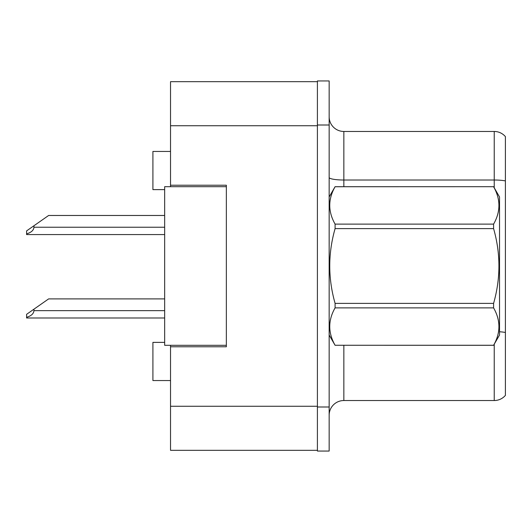 <?xml version="1.0" encoding="UTF-8"?>
<svg xmlns="http://www.w3.org/2000/svg" width="532" height="532" viewBox="0 0 532 532"><rect width="100%" height="100%" fill="white"/><g stroke="black" fill="none" stroke-linecap="round" stroke-linejoin="round"><path stroke-width="0.8" d="M170.533 345.308L170.533 450.325L317.405 450.325L317.405 81.675L170.533 81.675L170.533 186.692M170.533 185.222L226.346 185.222L226.346 346.778L170.533 346.778M164.661 342.375L152.91 342.375L152.91 380.56L170.533 380.56M164.661 189.625L152.91 189.625L152.91 151.44L170.533 151.44M329.155 415.219A14.69 14.69 0 0 1 343.845 400.536L494.235 400.536L494.235 344.191M317.405 406.993L317.405 451.056L329.155 451.056L329.155 406.993L317.405 406.993M329.155 125.007L329.155 80.944L317.405 80.944L317.405 125.007L329.155 125.007L329.155 406.993M505.4 136.611A14.69 14.69 0 0 0 494.235 131.464A14.69 14.69 0 0 1 505.4 136.611L505.4 395.389A14.69 14.69 0 0 1 494.235 400.536M505.4 180.907A14.69 2.554 180 0 0 494.235 180.016L494.235 131.464L343.845 131.464A14.69 14.69 0 0 1 329.155 116.781A14.69 14.69 0 0 0 343.845 131.464L343.845 186.692M505.4 182.05L505.4 332.48A14.69 2.554 180 0 0 499.528 331.755M226.346 345.308L164.661 345.308L164.661 186.692L226.346 186.692M329.155 196.973L335.094 186.692L493.59 186.692L499.528 196.973L499.528 335.027L493.59 345.268C500.698 332.859 500.698 320.397 493.59 307.882L335.094 307.882C327.978 320.297 327.978 332.753 335.094 345.268L493.59 345.308M493.59 186.692L335.094 186.732C327.978 199.141 327.978 211.603 335.094 224.118L335.094 228.614C327.978 253.478 327.978 278.396 335.094 303.386L335.094 307.882M335.094 224.118L493.59 224.118C500.698 211.703 500.698 199.247 493.59 186.732M493.59 224.118L493.59 228.614L335.094 228.614M335.094 303.386L493.59 303.386C500.705 278.396 500.705 253.478 493.59 228.614M493.59 303.386L493.59 307.882M329.155 335.027L335.094 345.308M499.528 286.708L499.528 265.109M335.094 345.268L493.59 345.268M164.661 298.898L48.631 298.898L33.942 309.185L33.942 310.648C33.709 313.68 31.262 315.902 26.6 317.305L26.6 317.99L164.661 317.99M33.942 309.185L26.6 314.326L26.6 317.305M164.661 215.473L48.631 215.473L33.942 225.761L33.942 227.224C33.709 230.256 31.262 232.477 26.6 233.881L26.6 234.572L164.661 234.572M33.942 225.761L26.6 230.901L26.6 233.881M170.533 406.262L317.405 406.262M170.533 125.738L317.405 125.738M343.845 345.308L343.845 400.536M494.235 187.809L494.235 180.016L343.845 180.016A14.69 2.554 0 0 1 329.155 177.462M33.942 310.648L164.661 310.648M33.942 227.224L164.661 227.224"/></g></svg>
